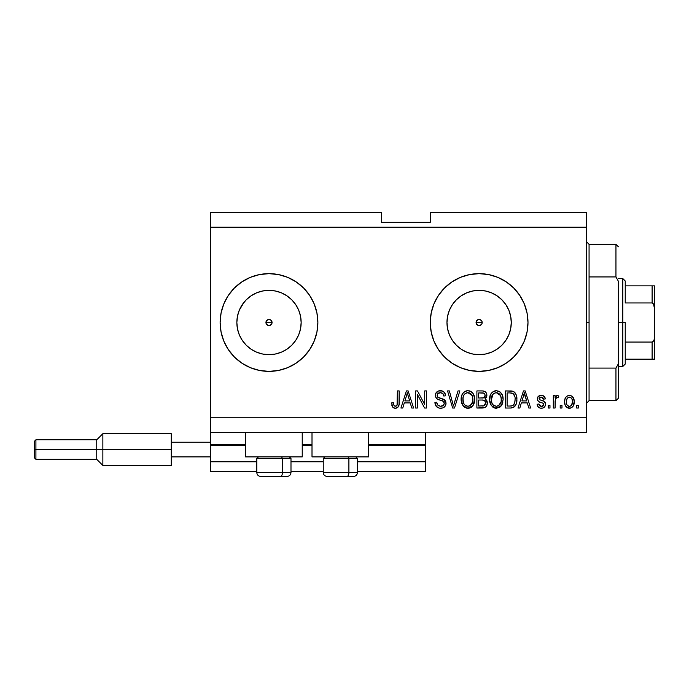 <?xml version="1.0" encoding="UTF-8"?>
<svg xmlns="http://www.w3.org/2000/svg" width="689" height="689" viewBox="0 0 689 689"><rect width="100%" height="100%" fill="white"/><g stroke="black" fill="none" stroke-linecap="round" stroke-linejoin="round"><path stroke-width="1.03" d="M425.371 471.552L357.453 471.552L425.371 471.552L425.371 461.776L357.453 461.776L425.371 461.776L425.371 445.654L368.693 445.654L425.371 445.654L425.371 471.552M323.244 471.552L290.991 471.552L323.244 471.552M256.79 471.552L210.369 471.552L256.79 471.552M323.244 461.776L290.991 461.776L323.244 461.776M256.79 461.776L210.369 461.776L210.369 471.552L210.369 461.776L256.79 461.776M312.005 445.654L302.23 445.654L312.005 445.654M210.369 444.749L210.369 445.654L245.551 445.654L210.369 445.654L210.369 461.776L210.369 444.672L245.551 444.672L210.369 444.672L210.369 432.459L210.369 444.672M425.371 444.672L425.371 432.459L425.371 444.672L368.693 444.672L425.371 444.672L425.371 445.654L425.371 444.749M312.005 444.672L302.23 444.672L312.005 444.672M477.899 319.713L476.323 321.289M476.28 321.41L476.28 323.615M478.02 325.354L479.122 325.561A3.057 3.057 0 0 1 476.073 322.512A3.057 3.057 0 0 1 479.122 319.455L478.02 319.662M476.323 323.735L477.899 325.311M266.187 321.341L266.178 323.684L266.841 324.674L269.003 325.561A3.057 3.057 0 0 1 265.945 322.512A3.057 3.057 0 0 1 269.003 319.455L266.841 320.351L266.187 321.341L267.832 319.687L270.174 319.687L271.165 320.351L271.828 321.341L271.828 323.684L270.174 325.329L267.832 325.329L266.178 323.684L266.178 321.341L267.832 319.687M251.141 295.779L246.266 299.775L242.27 304.65L246.266 299.775L251.141 295.779L256.696 292.808L262.733 290.973L269.003 290.353A32.15 32.15 0 0 1 301.153 322.512A32.15 32.15 0 0 1 269.003 354.663A32.15 32.15 0 0 1 236.852 322.512A32.15 32.15 0 0 1 269.003 290.353L275.273 290.973L281.31 292.808L286.865 295.779L291.74 299.775L295.736 304.65L298.707 310.205L300.542 316.234L301.153 322.512L300.542 328.782L298.707 334.811L295.736 340.375L291.74 345.249L286.865 349.245L281.31 352.217L275.273 354.043L269.003 354.663L262.733 354.043L256.696 352.217L251.141 349.245L246.266 345.249L242.27 340.375L239.298 334.811L237.464 328.782L236.852 322.512L237.464 316.234L239.298 310.205L244.078 302.195M472.852 354.043L479.122 354.663A32.15 32.15 0 0 1 446.972 322.512A32.15 32.15 0 0 1 479.122 290.353L485.401 290.973L491.429 292.808L496.984 295.779L501.859 299.775L505.855 304.65L508.826 310.205L510.661 316.234L511.281 322.512L510.661 328.782L508.826 334.811L505.855 340.375L501.859 345.249L496.984 349.245L491.429 352.217L485.401 354.043L479.122 354.663L472.852 354.043L466.823 352.217L461.26 349.245L456.385 345.249L452.389 340.375L449.417 334.811L447.592 328.782L446.972 322.512L447.592 316.234L449.417 310.205L452.389 304.65L456.385 299.775L461.26 295.779L466.823 292.808L472.852 290.973L479.122 290.353A32.15 32.15 0 0 1 511.281 322.512A32.15 32.15 0 0 1 479.122 354.663L485.401 354.043M479.096 273.645A48.867 48.867 0 0 0 469.614 274.584L479.122 273.645L488.656 274.584L497.82 277.366L506.269 281.879L513.675 287.959L519.756 295.366L524.269 303.815L527.051 312.978L527.989 322.512L527.051 332.046L524.269 341.21L519.756 349.659L513.675 357.066L506.269 363.137L497.82 367.659L488.656 370.441L479.122 371.38A48.867 48.867 0 0 1 430.255 322.512A48.867 48.867 0 0 1 479.122 273.645A48.867 48.867 0 0 1 527.989 322.512A48.867 48.867 0 0 1 479.122 371.38L469.588 370.441A48.867 48.867 0 0 0 479.096 371.38M469.571 274.592A48.867 48.867 0 0 0 469.571 370.432M268.977 273.645A48.867 48.867 0 0 0 259.486 274.584M223.856 303.823A48.867 48.867 0 0 0 221.074 312.978L223.856 303.815A48.867 48.867 0 0 0 220.135 322.512A48.867 48.867 0 0 1 223.856 303.823L228.369 295.366L234.449 287.959L241.856 281.879L250.305 277.366L259.469 274.584A48.867 48.867 0 0 0 223.865 303.797A48.867 48.867 0 0 1 241.391 282.197A48.867 48.867 0 0 0 223.865 303.797M223.865 341.219A48.867 48.867 0 0 0 241.391 362.827A48.867 48.867 0 0 1 223.865 341.219A48.867 48.867 0 0 0 250.305 367.659L241.856 363.137L234.449 357.066L228.369 349.659L223.856 341.21L221.074 332.046A48.867 48.867 0 0 0 223.856 341.201A48.867 48.867 0 0 1 220.135 322.512L221.074 312.978M250.305 367.659A48.867 48.867 0 0 0 259.46 370.432L250.305 367.659M259.486 370.441A48.867 48.867 0 0 0 268.977 371.38M259.469 274.584L269.003 273.645A48.867 48.867 0 0 1 317.87 322.512A48.867 48.867 0 0 1 269.003 371.38A48.867 48.867 0 0 1 220.135 322.512A48.867 48.867 0 0 1 269.003 273.645L278.537 274.584L287.701 277.366L296.149 281.879L303.556 287.959L309.637 295.366L314.15 303.815L316.931 312.978L317.87 322.512L316.931 332.046L314.15 341.21L309.637 349.659L303.556 357.066L296.149 363.137L287.701 367.659L278.537 370.441L269.003 371.38L259.469 370.441M245.551 456.893L245.551 432.459L245.551 456.893L302.23 456.893L302.23 432.459L302.23 456.893L245.551 456.893M368.693 456.893L368.693 432.459L368.693 456.893L312.005 456.893L368.693 456.893M312.005 432.459L312.005 456.893L312.005 432.459M271.165 320.351L272.06 322.512L271.165 320.351L269.003 319.455A3.057 3.057 0 0 1 272.06 322.512A3.057 3.057 0 0 1 269.003 325.561L266.841 324.674L266.178 323.684M480.345 325.311L481.284 324.674L479.122 325.561L476.969 324.674L476.306 323.684L476.306 321.341L477.951 319.687L480.293 319.687L481.947 321.341L481.947 323.684L481.232 324.717M474.178 395.805L474.678 399.491L474.299 402.703L473.171 405.296L471.379 407.19L468.279 408.232L465.041 407.561L463.327 406.148L461.776 403.513L461.156 400.473L461.441 396.554L462.62 393.643L464.886 391.481L467.125 390.741L470.191 391.128L472.732 393.04L474.17 395.779M210.369 212.565L381.396 212.565L210.369 212.565L210.369 417.801L586.623 417.801L586.623 227.224L210.369 227.224L586.623 227.224L586.623 212.565L430.255 212.565L586.623 212.565L586.623 417.801L210.369 417.801L210.369 432.459L586.623 432.459L210.369 432.459L210.369 212.565M469.588 370.441L460.424 367.659L451.975 363.137L444.569 357.066L438.497 349.659L433.975 341.21L431.193 332.046L430.255 322.512L431.193 312.978L433.975 303.815L438.497 295.366L444.569 287.959L451.975 281.879L460.424 277.366L469.588 274.584M221.074 332.046L220.135 322.512A48.867 48.867 0 0 0 223.856 341.201M417.379 408.026L417.379 394.409L417.379 408.026L415.596 408.026L415.596 390.921L417.491 390.921L424.708 404.555L424.708 390.921L426.482 390.921L426.482 408.026L424.579 408.026L417.379 394.409L424.579 408.026L426.482 408.026L426.482 390.921L424.708 390.921L424.708 404.555L417.491 390.921L415.596 390.921L415.596 408.026L417.379 408.026L415.596 408.026L415.596 390.921L417.491 390.921M446.033 403.263L445.137 406.183L442.683 407.966L439.504 408.164L436.481 406.656L434.923 402.471L436.697 402.247L437.868 405.149L440.392 406.234L443.208 405.554L444.241 403.642L443.389 401.377L437.455 399.138L435.698 397.148L435.706 393.505L438.437 390.973L442.355 391.007L444.646 392.696L445.585 395.805L443.811 396.029L442.855 393.574L440.392 392.696L437.696 393.755L437.171 395.891L438.307 397.596L444.5 399.844L445.671 401.368L446.033 403.263L443.389 399.181L437.704 397.165L437.145 395.426C437.377 393.574 438.454 392.67 440.392 392.696C442.51 392.782 443.647 393.893 443.811 396.029L445.585 395.805C445.335 392.558 443.587 390.861 440.331 390.697C437.282 390.818 435.629 392.377 435.37 395.383C435.655 398.061 437.196 399.629 439.978 400.085C442.295 400.249 443.716 401.334 444.25 403.315C444 405.287 442.855 406.269 440.796 406.252C438.29 406.088 436.929 404.762 436.697 402.247L434.923 402.471C435.138 406.097 437.041 408.026 440.641 408.25L440.641 408.25C443.914 408.155 445.714 406.493 446.033 403.263M454.223 403.332L458.021 390.921L459.873 390.921L454.482 408.026L452.647 408.026L447.531 390.921L449.357 390.921L453.465 406.028L458.021 390.921L459.873 390.921L458.021 390.921L453.465 406.028L449.357 390.921L447.531 390.921L452.647 408.026L454.482 408.026L452.647 408.026L447.531 390.921L449.357 390.921L453.086 404.486M499.783 407.208L494.857 408.086L491.291 405.563L489.655 401.248L490.327 395.047L492.454 392.075L496.347 390.697L500.059 391.955L502.376 395.15L503.116 399.491L502.195 404.236L499.809 407.19L496.338 408.25L501.368 405.632L503.116 399.491C503.237 394.521 500.981 391.585 496.347 390.697C491.619 391.61 489.354 394.608 489.56 399.698L491.291 405.563L495.968 408.232M561.974 405.58L561.974 408.026L560.191 408.026L560.191 405.58L561.974 405.58L560.191 405.58L560.191 408.026L561.974 408.026L560.191 408.026L560.191 405.58L561.974 405.58L561.974 408.026L561.974 405.58M569.7 408.241L569.415 408.25C572.826 407.578 574.419 405.382 574.187 401.678L573.214 406.097L570.544 408.112L567.254 407.69L565.152 405.132L564.635 401.808L565.023 398.836L566.349 396.588L568.296 395.495L570.518 395.495L572.43 396.571L573.653 398.406L574.187 401.678C574.333 398.104 572.74 395.994 569.415 395.365C566.039 396.011 564.446 398.156 564.635 401.808C564.455 405.442 566.048 407.587 569.415 408.25L569.131 408.241M396.278 408.146L394.539 408.189L392.868 407.337L391.61 402.919L393.385 402.695L393.703 404.943L394.556 406.054L395.96 406.166L397.045 405.227L397.389 390.921L399.164 390.921L399.043 404.495L397.958 407.182L395.297 408.25C398.216 407.673 399.508 405.761 399.164 402.531L399.164 390.921L397.389 390.921L397.157 404.96L395.383 406.252C393.832 405.726 393.169 404.546 393.385 402.695L391.61 402.919L392.627 407.035L394.918 408.232M519.842 408.026L521.332 402.919L519.842 408.026L517.99 408.026L523.459 390.921L525.19 390.921L530.651 408.026L528.808 408.026L527.309 402.919L521.332 402.919L527.309 402.919L528.808 408.026L530.651 408.026L525.19 390.921L523.459 390.921L517.99 408.026L519.842 408.026L517.99 408.026L523.459 390.921L525.19 390.921L530.651 408.026L528.808 408.026M541.339 408.25L541.33 408.25C543.94 408.155 545.344 406.811 545.533 404.236L544.887 406.57L542.949 408.017L540.124 408.121L538.367 407.173L537.093 404.245L538.876 404.03L539.633 405.821L541.451 406.467L543.053 406.01L543.759 404.538L543.268 403.341L539.332 401.911L537.678 400.438L537.386 398.164L538.471 396.253L542.01 395.408L544.594 396.804L545.318 398.922L543.535 399.138L542.872 397.648L541.321 397.14L539.849 397.432L539.125 398.965L539.84 399.792L544.439 401.523L545.533 404.236C545.335 401.988 544.043 400.705 541.649 400.404L539.659 399.698L539.091 398.664L541.321 397.14L543.535 399.138L545.318 398.922C544.982 396.588 543.63 395.408 541.261 395.365C538.867 395.4 537.549 396.58 537.317 398.914C537.756 401.153 539.203 402.428 541.675 402.729L543.354 403.409L543.759 404.538L541.451 406.467L538.876 404.03L537.093 404.245C537.42 406.786 538.832 408.121 541.33 408.25L540.925 408.232M549.977 405.58L549.977 408.026L548.203 408.026L548.203 405.58L549.977 405.58L548.203 405.58L548.203 408.026L549.977 408.026L548.203 408.026L548.203 405.58L549.977 405.58L549.977 408.026L549.977 405.58M555.403 399.034L555.084 408.026L553.31 408.026L553.31 395.589L555.084 395.589L555.084 397.57L556.79 395.417L558.865 396.029L558.193 397.811L556.764 397.605L555.67 398.397L555.084 401.575L555.403 399.034L556.996 397.587L558.193 397.811L558.865 396.029L557.186 395.365L555.084 397.57L555.084 395.589L553.31 395.589L553.31 408.026L555.084 408.026L553.31 408.026L553.31 395.589L555.084 395.589M578.407 405.58L578.407 408.026L576.633 408.026L576.633 405.58L578.407 405.58L576.633 405.58L576.633 408.026L578.407 408.026L576.633 408.026L576.633 405.58L578.407 405.58L578.407 408.026L578.407 405.58M510.764 408.017L510.377 408.026C515.019 407.328 517.189 404.443 516.879 399.379L516.182 403.926L513.951 407.121L511.143 408L505.33 408.026L505.33 390.921L511.531 390.982L513.951 391.774L516.095 394.642L516.879 399.379C517.163 395.736 515.828 393.023 512.874 391.24L505.33 390.921L505.33 408.026L510.377 408.026L505.33 408.026L505.33 390.921M482.171 408.026C485.469 408 487.201 406.321 487.338 403.005L486.598 405.967L485.168 407.423L476.9 408.026L476.9 390.921L483.101 390.964L485.556 391.981L486.563 393.462L486.873 395.753L484.987 398.81L486.813 400.524L487.338 403.005L484.987 398.81L486.899 395.219C486.641 392.368 485.082 390.939 482.205 390.921L476.9 390.921L476.9 408.026L482.171 408.026L476.9 408.026L476.9 390.921L482.653 390.93M402.789 408.026L404.279 402.919L402.789 408.026L400.938 408.026L406.398 390.921L408.138 390.921L413.598 408.026L411.755 408.026L410.256 402.919L404.279 402.919L410.256 402.919L411.755 408.026L413.598 408.026L408.138 390.921L406.398 390.921L400.938 408.026L402.789 408.026L400.938 408.026L406.398 390.921L408.138 390.921L413.598 408.026L411.755 408.026M586.623 432.459L586.623 417.801L586.623 432.459M381.396 222.34L381.396 212.565L381.396 222.34L430.255 222.34L381.396 222.34M430.255 212.565L430.255 222.34L430.255 212.565M270.174 325.329L269.003 325.561L271.165 324.674L271.828 323.675M392.325 406.57L392.11 406.105M391.929 405.571L391.8 405.046M391.61 402.919L393.385 402.695L393.419 403.263M393.565 404.409L393.712 404.951M395.96 406.166L396.476 405.899L395.96 406.166M396.907 405.459L397.312 404.15M397.381 403.246L397.389 402.669M397.389 390.921L399.164 390.921L399.138 403.521M399.043 404.486L398.242 406.837M398.897 405.261L398.664 406.019M397.949 407.19L396.692 408.026M394.539 408.189L393.807 407.974M391.619 403.453L391.653 403.995M524.165 393.522L523.528 395.942L524.32 392.704L526.723 400.92L521.918 400.92L523.528 395.942L521.918 400.92L526.723 400.92L524.165 393.548M525.121 395.641L524.94 395.03M539.366 407.862L537.954 406.674M537.498 405.812L537.704 406.252M537.489 405.795L537.248 405.037M537.093 404.245L538.876 404.03L539.091 404.968M540.865 406.424L542.691 406.234L543.612 405.304M543.543 403.659L543.742 404.236M542.114 402.858L543.165 403.28M540.951 402.497L540.374 402.307M538.126 401.084L537.739 400.559M537.678 400.438L537.403 399.689M537.342 399.31L537.756 397.114M537.971 396.786L538.471 396.253M538.953 395.908L539.53 395.641M540.882 395.374L541.64 395.383M542.734 395.564L543.44 395.848M544.069 396.253L544.586 396.786M544.956 397.467L545.18 398.173M545.318 398.922L543.535 399.138L543.345 398.337M542.105 397.234L541.321 397.14M539.142 398.285L539.134 398.974M539.418 399.499L539.091 398.664L539.84 399.792M541.037 400.223L540.314 399.982M542.364 400.628L543.061 400.86M544.939 402.057L545.206 402.522M545.3 402.755L545.43 403.194M545.473 405.054L545.378 405.494M544.887 406.57L544.353 407.19L544.887 406.57M544.878 406.579L543.828 407.604M544.353 407.19L542.949 408.017M537.928 406.631L538.367 407.173L537.928 406.631M538.729 401.592L540.176 402.238M558.865 396.029L558.193 397.811L556.54 397.665M555.084 408.026L555.084 401.575M555.506 398.724L556.746 397.605M568.838 408.215L568.296 408.112M567.736 407.922L566.367 407.01M566.349 407.001L565.66 406.157M565.152 405.132L565.652 406.14M564.842 404.021L564.687 402.936M564.653 401.239L564.687 400.671M565.023 398.836L565.29 398.13M566.349 396.588L567.245 395.917M568.313 395.486L568.838 395.391M569.992 395.4L570.888 395.607M571.543 395.908L571.999 396.209M572.438 396.58L574.135 400.55M574.187 401.678L574.178 402.255M573.704 405.046L573.481 405.597M573.696 405.072L573.524 405.511M573.205 406.114L572.507 407.001M570.957 407.983L570.01 408.215M573.653 398.406L573.42 397.897M573.145 397.424L572.809 396.976M568.02 397.562L566.969 398.802L566.418 401.799C566.203 399.336 567.193 397.777 569.372 397.14C571.603 397.742 572.619 399.293 572.413 401.799L572.292 400.231M572.292 403.366L572.413 401.799C572.619 404.262 571.637 405.821 569.458 406.467L571.439 405.442L572.404 402.187M566.616 403.788L566.444 402.574M571.284 398.001L570.139 397.252L568.503 397.303M572.301 400.249L572.042 399.258M572.12 399.491L571.465 398.208M571.836 398.767L570.501 397.398M571.543 405.304L571.853 404.805M571.965 404.555L572.128 404.081M567.383 405.442L569.458 406.467C567.219 405.873 566.203 404.314 566.418 401.799L566.444 401.032M511.522 390.982L510.549 390.921M511.72 390.999L512.203 391.068M513.951 391.774L514.847 392.566M515.122 392.894L515.57 393.557M516.716 396.993L516.845 398.182M516.879 399.379L516.871 400.145M516.604 402.436L516.423 403.168M516.371 403.349L516.19 403.9M515.105 405.985L514.631 406.544M513.916 407.147L512.685 407.716M511.798 407.922L511.143 408M516.716 396.967L516.638 396.502M514.89 396.83L513.262 393.729L510.11 392.919L512.53 393.264C514.485 394.745 515.346 396.778 515.105 399.353L514.743 402.54M511.815 405.873L513.322 405.175L514.425 403.53C513.624 405.347 512.203 406.174 510.161 406.028L512.418 405.7M507.113 406.028L507.113 392.919L510.11 392.919L507.113 392.919L507.113 406.028L510.161 406.028L507.113 406.028M514.166 394.84L513.856 394.366M513.779 404.693L514.976 401.342M514.864 401.997L515.105 398.922M511.195 405.976L511.712 405.89M490.594 404.4L489.974 402.798M489.655 401.256L489.965 402.772M489.638 398.078L489.87 396.588M490.198 395.4L491.05 393.643M491.093 393.583L491.498 393.04M492.058 392.429L492.497 392.041M494.78 390.887L495.563 390.741M497.88 390.887L500.731 392.541M501.583 393.617L501.997 394.332M502.376 395.167L502.574 395.71M502.927 397.165L503.03 397.932M502.901 401.928L502.746 402.669M502.617 403.108L502.031 404.564M501.816 404.96L502.195 404.236M501.601 405.296L500.903 406.209M500.455 406.674L499.861 407.156M495.494 408.198L494.891 408.095M494.848 408.077L493.488 407.569M493.445 407.543L492.291 406.699M502.772 396.416L501.558 393.574M500.791 392.601L499.318 391.464M496.7 392.713L497.699 392.902L495.158 392.842L493.083 394.056L495.158 392.842M500.283 394.969L497.699 392.902L499.43 393.927M493.143 393.987L491.343 399.723C491.068 395.779 492.738 393.436 496.364 392.696L500.593 395.572L501.334 399.439C501.532 403.263 499.861 405.537 496.321 406.252L498.595 405.649L501.118 401.799L500.714 403.151M498.595 405.649L500.274 404.004L501.136 401.739M495.184 406.105L493.651 405.356L496.321 406.252C492.885 405.58 491.223 403.409 491.343 399.723L491.92 403.099L491.352 399.12L492.092 395.477M501.032 396.873L499.895 394.409M501.118 401.799L501.239 397.958L500.447 395.271M501.222 397.829L501.058 396.985M497.492 406.105L498.052 405.916M491.912 403.082L493.135 404.917M493.195 404.968L492.471 404.107M482.679 390.93L483.532 391.025M485.667 392.093L486.124 392.661M486.15 392.704L486.546 393.436M486.563 393.479L486.813 394.315M486.779 396.296L485.461 398.466M485.418 398.5L484.987 398.81M485.564 399.103L486.064 399.508M487.338 403.005L487.321 403.521M487.269 404.047L486.925 405.304M486.606 405.959L485.986 406.786M483.204 407.974L482.679 408.017M487.028 405.029L487.269 404.03M487.312 402.367L487.226 401.73M486.417 397.269L486.787 396.278M484.677 405.365L485.487 403.875L485.332 401.696L483.954 400.292L481.955 400.025C484.169 399.878 485.375 400.877 485.564 403.013C485.375 400.877 484.169 399.878 481.955 400.025L478.683 400.025L481.955 400.025M485.487 403.875L485.564 403.013L483.928 405.812L484.97 405.054M483.738 393.135L478.683 392.919L478.683 398.027L483.351 397.923L484.772 396.976L485.125 395.503L483.566 397.863L478.683 398.027L478.683 392.919L481.585 392.919C483.712 392.652 484.884 393.514 485.125 395.503L484.901 394.272M485.047 396.261L484.892 394.254L483.489 393.066M483.187 393.014L482.36 392.937M484.246 397.527L484.996 396.476M478.683 406.028L478.683 400.025L478.683 406.028L483.928 405.812L478.683 406.028M483.308 405.959L483.928 405.812M481.818 398.027L482.696 398.001M484.556 393.712L484.083 393.298M482.222 392.928L481.585 392.919M461.13 399.698L462.862 405.563L467.909 408.25L472.938 405.632L474.678 399.491C474.807 394.521 472.551 391.585 467.917 390.697C463.189 391.61 460.924 394.608 461.13 399.698L461.148 398.905M461.776 403.521L461.535 402.781M461.208 398.078L461.441 396.58M462.663 393.583L463.077 393.031M463.602 392.454L464.059 392.05M464.877 391.481L465.6 391.128M466.35 390.887L467.125 390.741M469.45 390.887L470.199 391.128M471.646 391.963L472.284 392.532M473.154 393.617L473.576 394.341M473.954 395.176L474.153 395.719M473.128 393.574L474.6 397.958M474.678 399.491L474.661 400.309M474.471 401.928L474.308 402.677M474.187 403.108L473.601 404.572M471.922 406.76L470.156 407.845M470.027 407.897L469.424 408.077M469.33 408.095L468.761 408.198M468.279 408.232L467.538 408.232M467.039 408.198L466.462 408.095M466.419 408.077L463.835 406.682M470.751 407.578L471.379 407.19M472.353 392.601L470.888 391.464M468.27 392.713L469.261 392.902L466.729 392.842L464.644 394.056L465.6 393.307M471.853 394.969L469.261 392.902L471 393.927M463.215 396.778L462.913 399.723C462.638 395.779 464.308 393.436 467.934 392.696L472.163 395.572L472.904 399.439C473.102 403.263 471.431 405.537 467.891 406.252L470.156 405.649L472.688 401.799L472.284 403.151M470.156 405.649L471.836 404.004L472.697 401.739M466.754 406.105L465.221 405.356L467.891 406.252C464.455 405.58 462.793 403.409 462.913 399.723L463.49 403.099L462.956 398.509M464.713 393.987L463.663 395.477M472.602 396.873L471.465 394.409M472.688 401.799L472.809 397.958L472.017 395.271M472.792 397.829L472.628 396.985M469.063 406.105L469.614 405.916M463.482 403.082L464.705 404.917M464.765 404.968L464.033 404.107M454.482 408.026L459.873 390.921L454.482 408.026M438.359 407.871L435.818 405.804M434.923 402.471L436.697 402.247L436.809 403.039M439.22 405.985L438.505 405.632M440.796 406.252L441.434 406.217M441.597 406.191L442.062 406.097M442.846 405.787L443.32 405.459M444.241 403.642L444.164 402.591M442.708 400.964L441.391 400.49M438.264 399.525L437.076 398.897M436.774 398.655L436.249 398.096M436.223 398.061L436.723 398.612M435.543 393.97L436.232 392.558M436.671 392.058L435.956 392.988M440.331 390.697L438.238 391.042M441.382 390.775L443.397 391.507M445.215 393.789L444.112 392.067L445.482 394.788M445.55 395.297L445.585 395.805L443.811 396.029L443.725 395.374M442.105 393.04L439.797 392.73M437.696 393.755L437.386 394.263M437.162 395.124L437.171 395.891M437.171 395.899L437.265 396.347M438.678 397.76L439.444 398.035M439.556 398.07L438.988 397.889M441.193 398.492L441.925 398.69M444.517 399.861L445.361 400.791M445.37 400.817L445.645 401.317M445.688 401.42L445.912 402.118M445.938 404.288L444.603 406.82M444.439 406.975L443.656 407.543M435.784 405.752L436.49 406.656M440.641 408.25L441.158 408.232M441.718 392.885L442.855 393.574M442.355 391.007L441.356 390.766M435.37 395.383L435.388 395.839M442.769 400.989L443.389 401.377M443.208 405.554L442.665 405.881M424.708 390.921L426.482 390.921L426.482 408.026L424.579 408.026M406.717 395.142L407.268 392.704L409.671 400.92L404.865 400.92L406.476 395.942L404.865 400.92L409.671 400.92L407.724 394.47M408.069 395.641L407.888 395.03M407.268 392.704L406.923 394.332M524.777 394.47L524.656 394.03M524.544 393.591L524.32 392.704M569.76 397.165L568.985 397.174M567.994 406.01L568.692 406.355M569.071 406.441L569.846 406.441M515.028 400.946L515.096 399.887M514.907 396.924L514.795 396.416M513.262 393.729L512.246 393.152M511.944 393.074L510.11 392.919M496.364 392.696L495.753 392.73M493.083 394.056L492.334 395.021M495.753 406.217L496.915 406.209M501.291 400.628L501.239 397.958M482.205 406.028L483.075 405.985M467.934 392.696L467.323 392.73M466.729 392.842L466.152 393.031M464.644 394.056L463.904 395.021M463.266 396.588L463.017 397.906M467.323 406.217L468.486 406.209M472.852 400.628L472.809 397.958M234.449 287.959L241.856 281.879M244.078 342.829L242.27 340.375L246.266 345.249L251.141 349.245M269.029 371.38A48.867 48.867 0 0 0 278.511 370.441M278.563 370.432A48.867 48.867 0 0 0 278.563 274.592M278.511 274.575A48.867 48.867 0 0 0 269.029 273.645M287.701 367.659L296.149 363.137M287.701 277.366L283.188 275.746M256.73 275.212L252.122 276.651M234.449 357.066L241.856 363.137M252.122 368.365L256.73 369.812M479.148 371.38A48.867 48.867 0 0 0 488.639 370.441M488.673 370.432A48.867 48.867 0 0 0 497.811 367.659M497.837 367.65A48.867 48.867 0 0 0 524.26 341.236M524.277 341.193A48.867 48.867 0 0 0 527.051 332.064M527.051 332.029A48.867 48.867 0 0 0 527.989 322.538M527.989 322.486A48.867 48.867 0 0 0 497.837 277.374M497.811 277.357A48.867 48.867 0 0 0 488.673 274.584M488.639 274.584A48.867 48.867 0 0 0 479.148 273.645M519.756 349.659L520.927 347.807M433.975 303.815L431.193 312.978M460.424 367.659L463.103 368.675M496.984 349.245L501.859 345.249L505.855 340.375M510.661 328.782L511.281 322.512L510.661 316.234M505.855 304.65L501.859 299.775L496.984 295.779M485.401 290.973L479.122 290.353L472.852 290.973M461.26 295.779L456.385 299.775L452.389 304.65M447.592 316.234L446.972 322.512L447.592 328.782M452.389 340.375L456.385 345.249L461.26 349.245M481.921 321.289L481.284 320.351L481.947 321.341L481.947 323.684M480.293 325.329L477.959 325.329L476.306 323.684M476.306 321.341L477.959 319.687M262.733 354.043L269.003 354.663L275.273 354.043M286.865 349.245L291.74 345.249L295.736 340.375M300.542 328.782L301.153 322.512L300.542 316.234M295.736 304.65L291.74 299.775L286.865 295.779M275.273 290.973L269.003 290.353L262.733 290.973M237.464 316.234L236.852 322.512L237.464 328.782M481.284 320.351L480.345 319.713M480.224 319.662L479.122 319.455A3.057 3.057 0 0 1 482.179 322.512A3.057 3.057 0 0 1 479.122 325.561L480.224 325.354M481.973 323.615L481.973 321.41M481.284 324.674L481.921 323.735M260.769 476.435L280.483 476.435A3.91 1.955 -90 0 0 282.438 472.525L282.438 458.555L281.612 456.893L282.438 458.555L256.79 458.555L282.438 458.555L282.438 472.525L256.876 472.525M258.453 456.893L256.79 458.555L256.79 472.525C257.023 474.893 258.323 476.202 260.7 476.435C258.323 476.202 257.023 474.893 256.79 472.525L290.991 472.525C290.758 474.893 289.449 476.202 287.08 476.435C289.449 476.202 290.758 474.893 290.991 472.525L290.991 458.555L282.438 458.555L290.991 458.555L289.328 456.893M261.398 476.435L287.055 476.435M290.904 472.525L282.438 472.525A3.91 1.955 90 0 1 280.483 476.435L287.012 476.435M327.223 476.435L346.946 476.435A3.91 1.955 -90 0 0 348.901 472.525L348.901 458.555L348.066 456.893L348.901 458.555L323.244 458.555L348.901 458.555L348.901 472.525L323.33 472.525M324.907 456.893L323.244 458.555L323.244 472.525C323.477 474.893 324.786 476.202 327.154 476.435C324.786 476.202 323.477 474.893 323.244 472.525L357.453 472.525L357.453 458.555L348.901 458.555L357.453 458.555L355.791 456.893M327.852 476.435L353.509 476.435M357.358 472.525L348.901 472.525A3.91 1.955 90 0 1 346.946 476.435L353.474 476.435M586.623 241.882L589.069 244.328L589.069 276.935L615.949 276.935L615.949 244.328L589.069 244.328L589.069 322.512L586.623 322.512L589.069 322.512L589.069 400.697L615.949 400.697L615.949 368.09L589.069 368.09L589.069 400.697L586.623 403.143M482.179 322.512L476.073 322.512L482.179 322.512M618.386 246.765L615.949 244.328L615.949 276.935L618.386 281.267L618.386 398.251L618.386 363.758L615.949 368.09L615.949 400.697L618.386 398.251M589.069 276.935L589.069 368.09L615.949 368.09L618.386 363.758L618.386 281.267L615.949 276.935L589.069 276.935M652.914 359.158L625.233 359.158L625.233 322.512L622.787 322.512L622.787 366.488L622.787 322.512L618.386 322.512L622.787 322.512L622.787 278.528L622.787 322.512L625.233 322.512L625.233 364.05L625.233 359.158L654.55 359.158L654.55 336.111L654.162 339.531L653.491 341.124L652.104 342.054L625.233 342.054L652.104 342.054L652.104 359.158L652.104 342.054L653.491 341.124L654.162 339.531L654.55 336.111L654.55 359.158M272.06 322.512L265.945 322.512L272.06 322.512M625.233 302.962L625.233 280.974L625.233 302.962L652.104 302.962L653.491 303.901L654.55 308.905L654.55 336.111L654.55 285.857L625.233 285.857L654.55 285.857L654.55 308.905L654.162 305.485L653.491 303.901L652.104 302.962L652.104 285.857L652.104 302.962L625.233 302.962M654.464 285.857L652.104 285.857M171.277 433.682L171.277 442.235L210.369 442.235L171.277 442.235L171.277 456.893L210.369 456.893L171.277 456.893L171.277 465.445L171.277 433.682L102.859 433.682L96.753 439.789L96.753 449.564L96.753 439.789L35.914 439.789L34.45 441.253L34.45 449.564L35.914 449.564L35.914 439.789L35.914 449.564L96.753 449.564L96.753 459.33L96.753 449.564L102.859 449.564L102.859 433.682L102.859 449.564L171.277 449.564L102.859 449.564L102.859 465.445L102.859 449.564L35.914 449.564L35.914 459.33L35.914 449.564L34.45 449.564L34.45 457.866L34.45 441.416M357.453 472.525C357.212 474.893 355.912 476.202 353.543 476.435C355.912 476.202 357.212 474.893 357.453 472.525M625.233 364.05L622.787 366.488L618.386 366.488M618.386 278.528L622.787 278.528L625.233 280.974M171.277 465.445L102.859 465.445L96.753 459.33L35.914 459.33L34.45 457.866"/></g></svg>
